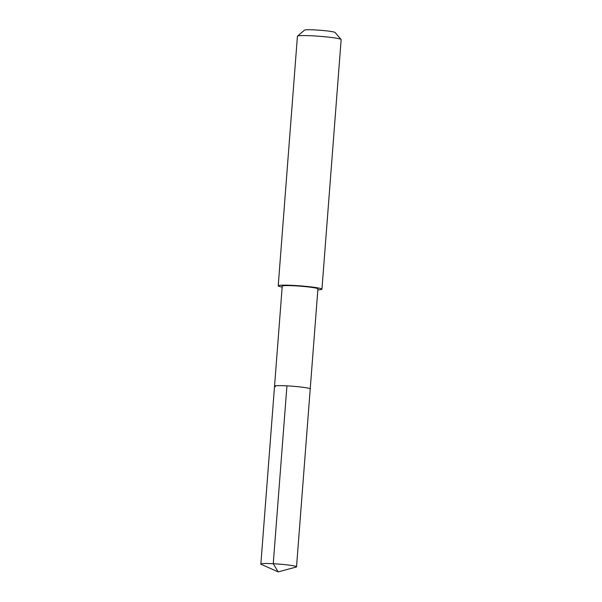 <?xml version="1.0" encoding="UTF-8"?>
<svg xmlns="http://www.w3.org/2000/svg" width="602" height="602" viewBox="0 0 602 602"><rect width="100%" height="100%" fill="white"/><g stroke="black" fill="none" stroke-linecap="round" stroke-linejoin="round"><path stroke-width="0.9" d="M278.199 571.9L261.223 564.36A17.887 1.339 4.4 0 1 260.854 564.051A17.887 1.339 4.4 0 1 275.987 563.886A17.887 1.339 4.4 0 1 295.68 566.316A17.887 1.339 4.4 0 1 296.53 566.798A17.887 1.339 4.4 0 1 296.124 567.046L278.199 571.9L273.248 563.728L286.936 385.867M275.392 386.672A17.887 1.339 4.4 0 1 274.542 386.191L282.24 286.131A17.887 1.339 -175.6 0 1 297.373 285.965A17.887 1.339 -175.6 0 1 317.066 288.396A17.887 1.339 -175.6 0 1 317.916 288.877L310.218 388.937A17.887 1.339 -175.6 0 0 309.368 388.448A17.887 1.339 -175.6 0 0 289.675 386.025A17.887 1.339 -175.6 0 0 274.542 386.191A17.887 1.339 4.4 0 1 289.675 386.025A17.887 1.339 4.4 0 1 309.368 388.448A17.887 1.339 4.4 0 1 310.218 388.937L296.53 566.798M282.172 287.079A21.92 1.64 4.4 0 1 279.26 286.417A21.92 1.64 4.4 0 1 278.222 285.822A21.92 1.64 4.4 0 1 296.763 285.619A21.92 1.64 4.4 0 1 320.896 288.591A21.92 1.64 4.4 0 1 321.942 289.186A21.92 1.64 4.4 0 1 317.841 289.825M321.942 289.186L341.146 39.604A21.92 1.64 -175.6 0 0 341.093 39.476A21.92 1.64 -175.6 0 0 340.1 39.01A21.92 1.64 -175.6 0 0 316.787 36.09A21.92 1.64 -175.6 0 0 297.493 36.12A21.92 1.64 -175.6 0 0 297.426 36.24L278.222 285.822M341.093 39.476L335.051 32.47A15.343 1.151 -175.6 0 0 334.358 32.139A15.343 1.151 -175.6 0 0 318.037 30.1A15.343 1.151 -175.6 0 0 304.537 30.123L297.493 36.12M274.542 386.191L260.854 564.051"/></g></svg>

